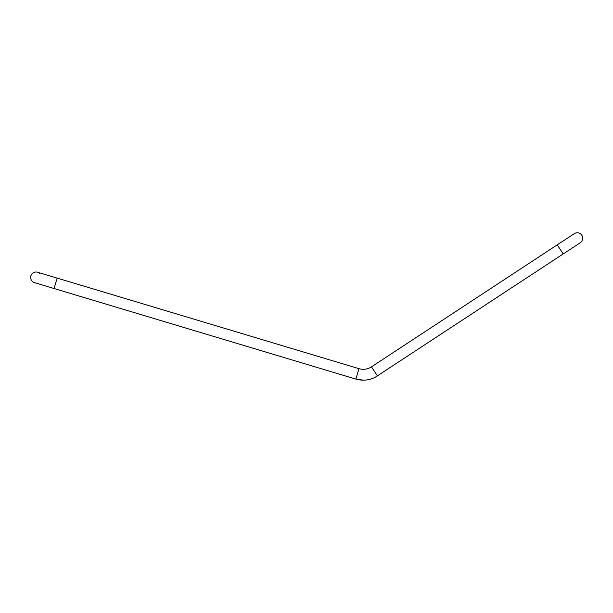 <?xml version="1.0" encoding="UTF-8"?>
<svg xmlns="http://www.w3.org/2000/svg" width="613" height="613" viewBox="0 0 613 613"><rect width="100%" height="100%" fill="white"/><g stroke="black" fill="none" stroke-linecap="round" stroke-linejoin="round"><path stroke-width="0.92" d="M375.424 377.141L563.209 253.943L557.24 244.848L371.478 366.85L377.447 375.938C370.712 380.175 363.517 381.225 355.846 379.087L34.512 282.654A5.44 5.44 0 0 1 35.286 272.072A5.44 5.44 0 0 1 37.638 272.241A5.44 5.44 0 0 0 35.286 272.072A5.44 5.44 0 0 1 39.692 273.39M563.209 253.943L580.25 242.748A5.44 5.44 0 0 0 576.481 232.825A5.44 5.44 0 0 0 574.281 233.66A5.44 5.44 0 0 1 576.481 232.825A5.44 5.44 0 0 0 574.281 233.66A5.44 5.44 0 0 1 576.481 232.825A5.44 5.44 0 0 0 574.281 233.66L557.24 244.848L574.281 233.66M563.784 253.567L580.25 242.748A5.44 5.44 0 0 0 576.481 232.825A5.44 5.44 0 0 1 580.25 242.748A5.44 5.44 0 0 0 576.481 232.825A5.44 5.44 0 0 1 580.25 242.748A5.44 5.44 0 0 0 576.481 232.825M34.512 282.654A5.44 5.44 0 0 1 35.286 272.072A5.44 5.44 0 0 0 34.512 282.654M54.036 288.516L57.162 278.103L37.638 272.241L358.973 368.674L355.846 379.087L363.647 380.175M371.478 366.85C367.578 369.302 363.409 369.915 358.973 368.674M367.325 379.861L370.942 379.018"/></g></svg>
